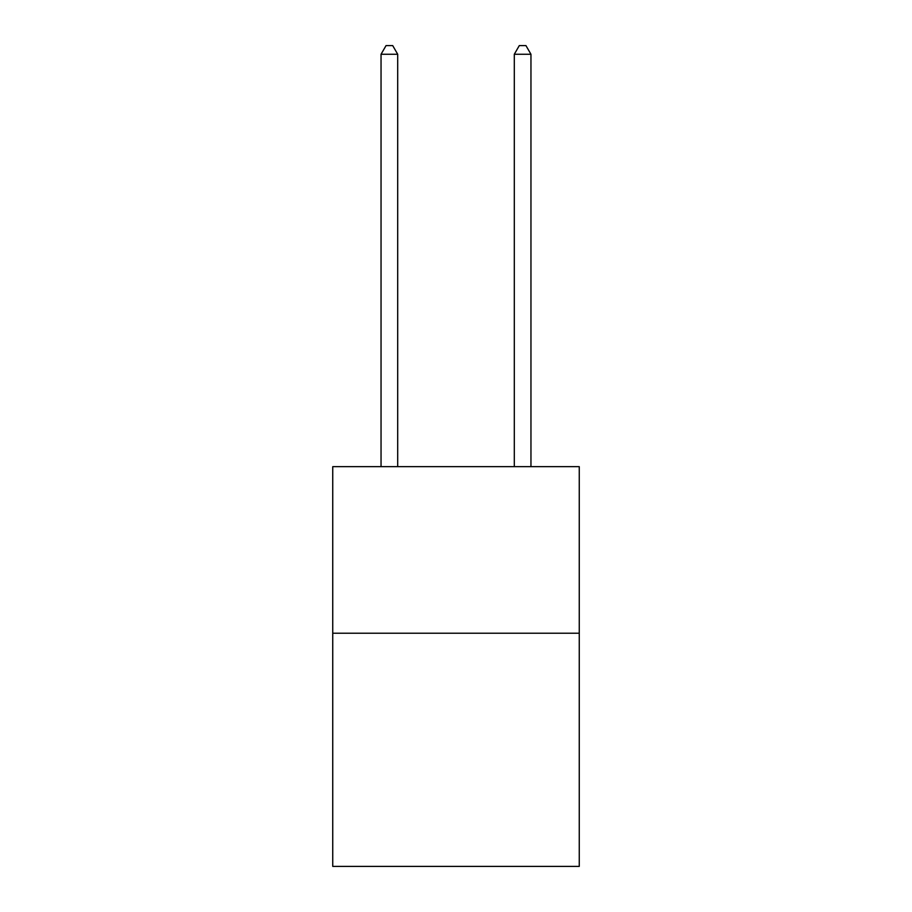 <?xml version="1.0" encoding="UTF-8"?>
<svg xmlns="http://www.w3.org/2000/svg" width="912" height="912" viewBox="0 0 912 912"><rect width="100%" height="100%" fill="white"/><g stroke="black" fill="none" stroke-linecap="round" stroke-linejoin="round"><path stroke-width="1.37" d="M579.257 633.213L579.257 866.4L332.743 866.4L332.743 466.659L579.257 466.659L579.257 633.213L332.743 633.213M397.7 466.659L397.7 54.264L381.045 54.264L381.045 466.659M381.045 54.264L386.05 45.6L392.707 45.6L397.7 54.264M530.955 466.659L530.955 54.264L514.3 54.264L514.3 466.659M514.3 54.264L519.293 45.6L525.95 45.6L530.955 54.264"/></g></svg>
